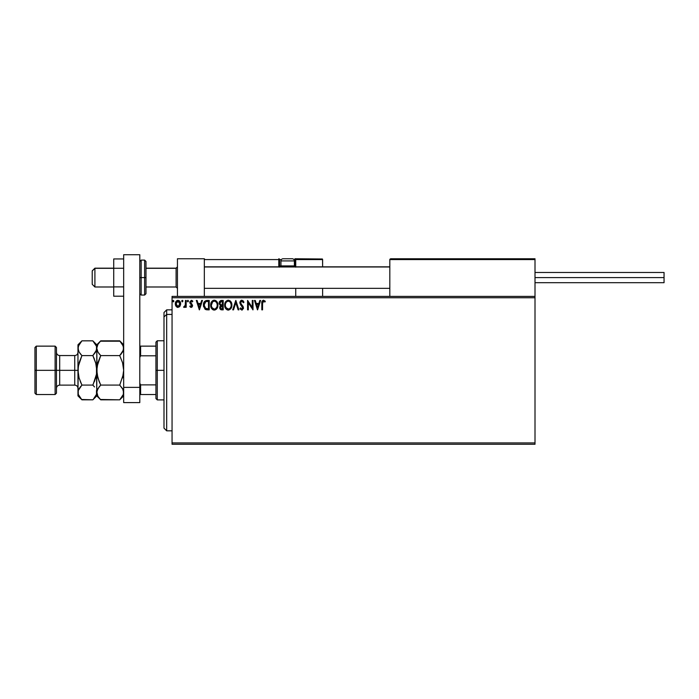 <?xml version="1.0" encoding="UTF-8"?>
<svg xmlns="http://www.w3.org/2000/svg" width="699" height="699" viewBox="0 0 699 699"><rect width="100%" height="100%" fill="white"/><g stroke="black" fill="none" stroke-linecap="round" stroke-linejoin="round"><path stroke-width="1.05" d="M172.059 444.267L535.006 444.267L172.059 444.267L172.059 297.748L535.006 297.748L535.006 442.921L172.059 442.921L172.059 444.267M535.006 296.402L172.059 296.402L172.059 442.921L535.006 442.921L535.006 444.267L535.006 297.748L172.059 297.748L172.059 296.402L535.006 296.402L535.006 297.748L535.006 258.761L535.006 296.402M179.923 306.293L180.587 303.244L179.136 300.64L176.803 300.64L175.466 302.641L175.702 305.734L177.389 307.359L179.556 306.747L180.63 303.855C180.648 301.907 179.757 300.719 177.974 300.317C176.183 300.727 175.3 301.907 175.318 303.855L176.026 306.302L177.974 307.429L179.923 306.293M185.453 300.439L186.179 300.439L185.453 300.439L185.226 305.577L183.645 307.193L184.623 307.324L185.453 306.302L185.453 307.315L186.179 307.315L186.179 300.439L186.179 307.315L186.179 300.439L185.453 300.439L185.34 305.105L183.645 307.193L184.195 307.429L185.453 306.302L185.453 307.315L186.179 307.315L185.453 307.315M191.194 307.429L192.242 306.835L192.557 305.358L190.574 301.881L191.404 301.155L192.4 301.881L192.81 301.243L191.325 300.317L189.813 301.951L190.032 303.366L191.832 305.498L191.308 306.564L190.215 305.865L189.796 306.45L190.766 307.342L192.566 305.629L190.521 302.265L191.404 301.155L192.4 301.881L192.81 301.243L191.325 300.317L189.796 302.3L191.849 305.664L191.15 306.59L190.215 305.865L189.796 306.45L191.194 307.429M206.825 300.439L204.222 301.846L203.453 305.673L204.999 309.159L207.795 309.849L209.219 309.849L209.219 300.439L207.035 300.439C204.519 300.78 203.322 302.309 203.426 305.017L205.55 309.508L209.219 309.849L209.219 300.439L209.219 309.849L207.795 309.849M221.33 300.439L223.208 300.439L220.849 300.483L219.416 301.688L219.198 303.855L220.596 305.515L219.739 307.971L220.77 309.648L223.208 309.849L223.208 300.439L223.208 309.849L223.208 300.439L221.33 300.439L219.11 303.104L220.596 305.515L219.713 307.516C219.722 308.993 220.447 309.771 221.88 309.849L223.208 309.849L221.88 309.849M233.527 309.849L232.741 309.849L235.755 300.439L232.741 309.849L233.527 309.849L235.816 302.711L238.106 309.849L238.892 309.849L235.878 300.439L238.892 309.849L235.878 300.439L232.741 309.849L233.527 309.849L235.816 302.711L238.106 309.849L238.892 309.849L238.106 309.849M252.287 300.439L252.287 307.438L247.577 300.439L247.577 309.849L248.302 309.849L248.302 302.824L253.012 309.849L253.012 300.439L252.287 300.439L253.012 300.439L252.287 300.439L252.287 307.438L247.577 300.439L247.577 309.849L248.302 309.849L248.302 302.824L253.012 309.849L253.012 300.439L252.855 309.849M262.536 303.584L263.06 301.33L264.947 302.003L265.314 301.278L263.532 300.194L262.003 301.409L261.81 309.849L262.536 309.849L262.536 303.584L263.54 301.155L264.947 302.003L265.314 301.278L263.532 300.194C262.099 300.684 261.522 301.785 261.81 303.488L261.81 309.849L262.536 309.849L262.571 302.492M259.818 300.439L260.605 300.439L257.59 309.849L260.605 300.439L259.818 300.439L258.857 303.453L256.21 303.453L255.24 300.439L254.453 300.439L257.468 309.849L260.605 300.439L259.818 300.439L258.857 303.453L256.21 303.453L255.24 300.439L254.453 300.439L257.468 309.849L254.453 300.439L255.24 300.439M241.845 300.194L240.36 301.051L239.888 303.183L242.745 308.145L241.688 309.115L240.543 307.918L239.975 308.495L240.395 309.203L242.177 310.033L243.47 308.084L243.034 306.337L240.718 303.462L240.788 301.881L241.898 301.155L243.374 302.728L243.96 302.248L243.208 300.876L241.845 300.194L243.96 302.248L241.845 300.194L239.862 302.737L242.754 307.927L241.81 309.124L240.543 307.918L239.975 308.495L241.793 310.085L243.479 307.892L240.587 302.754L241.898 301.155L243.374 302.728L243.96 302.248L243.374 302.728L243.138 302.213M231.893 305.096L230.775 301.54L227.848 300.221L225.524 301.916L224.702 305.996L226.057 309.072L228.748 310.05L231.054 308.338L231.893 305.096C231.928 302.422 230.722 300.788 228.267 300.194C225.812 300.806 224.615 302.457 224.659 305.148C224.615 307.857 225.829 309.508 228.32 310.085C230.757 309.447 231.946 307.787 231.893 305.096L231.885 305.524M217.905 305.096L216.515 301.217L215.109 300.317L213.44 300.317L211.133 302.658L210.862 306.835L212.714 309.622L215.161 309.954L217.057 308.338L217.905 305.096C217.939 302.422 216.725 300.788 214.27 300.194C211.823 300.806 210.617 302.457 210.661 305.148C210.617 307.857 211.841 309.508 214.331 310.085C216.769 309.447 217.957 307.787 217.905 305.096M201.67 300.439L202.465 300.439L199.442 309.849L202.465 300.439L201.67 300.439L200.709 303.453L198.062 303.453L197.101 300.439L196.305 300.439L199.329 309.849L202.465 300.439L201.67 300.439L200.709 303.453L198.062 303.453L197.101 300.439L196.305 300.439L199.329 309.849L196.305 300.439L197.101 300.439M188.468 301.103L187.935 300.317L187.262 301.103L187.935 301.881L188.468 301.103L187.865 301.881L188.468 301.103L187.865 301.881L187.262 301.103L187.865 301.881L187.262 301.103L187.865 300.317L187.262 301.103L187.865 300.317L188.468 301.103L187.865 301.881L187.262 301.103L187.865 300.317L188.459 300.963M181.723 301.234L182.317 300.317L182.92 301.103L182.771 300.579L181.792 300.701L182.177 301.863L182.92 301.103L182.317 301.881L182.92 301.103L182.317 301.881L181.714 301.103L182.317 301.881L181.714 301.103L182.317 300.317L181.714 301.103L182.317 300.317L182.92 301.103L182.317 301.881M173.868 301.103L173.265 300.317L173.868 301.103L173.134 300.334L172.697 301.374L173.719 301.618L173.868 301.103L173.265 301.881L173.868 301.103L173.265 301.881L172.662 301.103L173.265 301.881L172.662 301.103L173.265 300.317L172.662 301.103L173.265 300.317L173.868 301.103L173.265 301.881L172.662 301.103L173.265 300.317L173.868 301.103L173.265 301.881L172.662 301.103M262.536 309.849L261.81 309.849M261.819 303.034L261.837 302.597M261.837 302.536L261.872 302.073M265.314 301.278L264.729 301.811M264.143 301.374L263.366 301.182M264.021 301.295L263.54 301.155M257.538 307.577L256.524 304.414L258.543 304.414L257.538 307.577L256.524 304.414L258.543 304.414L257.538 307.577M248.302 309.849L247.577 309.849L247.743 300.439M242.177 301.208L241.234 301.374M240.605 302.466L240.989 303.951M240.587 302.754L240.823 303.681M241.688 304.834L243.112 306.459M243.47 308.084L243.383 308.652M240.386 309.185L239.975 308.495L240.657 308.119M240.543 307.918L242.02 309.098M241.574 309.089L242.754 307.927L241.426 305.778L242.501 306.992M242.518 308.731L242.754 307.927M241.12 305.463L240.57 304.781M239.888 303.183L239.871 302.518M241.006 300.43L241.609 300.212M239.984 301.854L239.888 302.291M231.474 307.473L230.548 309.019M227.9 310.059L227 309.788M226.048 309.063L225.532 308.408M224.833 306.739L224.667 305.568M224.711 304.292L224.86 303.462M229.954 300.727L230.504 301.217M231.124 302.047L231.421 302.632M231.5 302.824L231.692 303.427M228.119 301.164L228.293 301.155C230.251 301.645 231.212 302.964 231.177 305.105L231.142 304.441M228.625 301.182L229.316 301.4L228.625 301.182M229.7 301.653L230.53 302.597M231.063 303.978L231.177 305.105C231.22 307.263 230.259 308.6 228.293 309.124C226.319 308.626 225.349 307.298 225.384 305.148L225.384 305.148C225.34 302.973 226.31 301.645 228.293 301.155M230.801 307.106L230.224 308.093M226.074 307.743L228.634 309.098L226.59 308.373L225.541 306.494M225.541 303.785L225.751 303.139M229.272 308.879L228.634 309.098M230.495 307.717L229.569 308.705M231.133 305.786L231.011 306.459M221.644 309.84L221.033 309.744M219.835 308.408L219.739 307.962M219.914 306.407L220.36 305.716M219.241 302.143L219.407 301.697M219.128 303.48L219.329 304.266M220.133 304.152L219.958 302.405L219.835 303.104L221.662 301.4L222.492 301.4L222.492 304.895L220.971 304.79L222.125 304.895L220.971 304.79L219.87 303.532M221.478 308.862L220.438 307.499L222.492 305.865L222.492 308.879L221.12 308.775M220.438 307.499L220.604 306.651L220.438 307.499M222.116 305.865L221.452 305.926L222.492 305.865L222.492 308.879L221.74 308.879M220.674 301.549L221.111 301.435M220.753 308.512L220.5 308.032M217.485 307.473L217.066 308.338M216.83 308.696L216.297 309.281M213.903 310.059L213.012 309.788M212.05 309.063L211.535 308.39M210.836 306.739L210.714 306.005M210.714 304.301L211.762 301.575M212.042 301.234L212.977 300.5M214.488 300.203L215.869 300.666M215.956 300.727L217.031 301.889M217.127 302.047L217.424 302.615M217.503 302.824L217.695 303.418M211.552 303.785L211.386 305.148C211.343 302.973 212.313 301.645 214.296 301.155L214.296 301.155C216.253 301.645 217.214 302.964 217.179 305.105C217.223 307.263 216.262 308.6 214.296 309.124L212.077 307.743L214.296 309.124C212.321 308.626 211.351 307.298 211.386 305.148L212.627 301.854L211.928 302.789M214.471 301.164L214.96 301.26M217.074 303.978L217.144 304.441M215.711 301.653L216.533 302.597M215.283 308.879L214.637 309.098M216.812 307.106L215.572 308.705M207.219 309.832L206.319 309.736M203.627 306.817L203.531 306.345M203.479 305.961L203.435 305.349M203.426 305.017L203.715 302.982M205.698 308.504L204.152 305.026L205.777 301.636L208.494 301.4L208.494 308.879L205.375 308.285M204.816 302.466L205.261 301.968M207.489 308.871L206.965 308.836M204.152 305.026L204.169 305.55L204.152 305.026M204.23 306.083L204.169 305.55M204.51 307.071L204.353 306.599M204.763 307.577L204.527 307.106M199.39 307.577L198.376 304.414L200.395 304.414L199.39 307.577L198.376 304.414L200.395 304.414L199.39 307.577M189.796 306.45L190.215 305.865L190.853 306.512M190.303 305.987L191.308 306.564M191.072 306.581L191.849 305.664L191.605 304.93M191.229 306.581L191.675 305.035L189.796 302.3L190.032 303.366M191.806 305.97L190.949 304.327L191.744 305.183M191.849 305.664L191.675 305.035L191.849 305.664M191.779 300.387L192.566 300.911M192.81 301.243L192.208 301.618M191.482 301.164L192.4 301.881L191.211 301.182M191.404 301.155L190.521 302.265L190.783 303.043M190.565 301.898L192.566 305.629M190.521 302.265L191.465 303.628L190.731 302.99M187.262 301.103L187.865 300.317L187.262 301.103M184.195 307.429L183.645 307.193L185.349 306.503M183.767 307.289L183.986 306.468L184.545 306.538M185.218 305.577L185.366 304.956M185.34 305.105L185.436 303.925M182.92 301.103L182.317 300.317L182.92 301.103M177.424 307.368L176.908 307.158M175.484 305.131L175.353 304.493M175.58 302.3L175.965 301.531M176.803 300.64L177.651 300.334M179.363 300.806L179.966 301.496M179.984 301.522L180.255 302.029M180.543 302.955L180.622 303.549M180.587 304.493L180.464 305.131M176.62 301.907L177.974 301.155L176.926 301.566M179.905 303.847L179.792 302.938L179.905 303.847L177.974 306.59L176.043 303.847L177.974 301.155L179.896 304.082M177.52 306.512L176.471 305.568M176.148 304.764L176.069 304.31M176.148 302.938L176.498 302.099M178.428 301.225L179.25 301.802M230.487 302.527L231.133 304.432M221.662 301.4L222.492 301.4L222.125 304.895M216.804 303.121L217.022 303.768M217.144 305.786L217.022 306.459M212.077 307.743L211.552 306.494M207.717 301.4L208.494 301.4L208.494 308.879L208.022 308.879M205.471 308.355L204.912 307.796M204.388 303.349L204.606 302.824M179.451 302.09L179.792 302.938M177.441 258.761L204.326 258.761L177.441 258.761L177.441 296.402L177.441 258.761M204.326 296.402L204.326 258.761L204.326 296.402M508.121 258.761L535.006 258.761L508.121 258.761M94.907 268.311L92.216 270.959L92.216 284.301L92.216 270.863L94.907 268.311L94.907 286.992L94.907 268.311L113.719 268.311L94.907 268.311M177.441 266.983L176.096 268.311L176.096 286.992L176.096 268.311L145.986 268.311L176.096 268.311L177.441 266.983M389.824 266.983L204.326 266.983L389.824 266.983M389.824 259.574L389.824 296.402L389.824 259.574L535.006 259.574L534.193 258.761L390.636 258.761L534.193 258.761L535.006 259.574L389.824 259.574L390.636 258.761L389.885 259.259M534.77 258.997L535.006 259.574M295.729 267.167L295.729 259.574L322.615 259.574L322.615 266.826L322.554 259.259L295.668 259.259M322.615 288.338L322.615 296.402L322.615 288.338M204.562 258.997L204.326 259.574L278.796 259.574L279.268 267.167M295.729 288.338L295.729 296.402L295.729 288.338M291.701 258.761L292.234 258.761A2.149 2.149 0 0 1 294.384 260.919L280.946 260.919L280.946 265.917L281.854 266.826L280.946 265.917L280.946 260.919A2.149 2.149 0 0 1 283.095 258.761L284.275 258.761M295.729 259.574L293.912 259.574L294.926 259.574L294.926 258.761L322.379 258.997L294.926 258.761A0.804 0.804 0 0 1 295.729 259.574L294.926 259.574L294.926 266.022L294.279 266.022L295.729 266.022L295.729 259.574L294.926 258.761L294.926 266.826L294.926 266.022L295.729 266.022L295.729 266.826M204.326 259.574L278.796 259.574L278.796 266.022L279.6 266.022A0.804 0.804 0 0 0 280.404 266.826A0.804 0.804 0 0 1 279.6 266.022L279.6 259.574L281.417 259.574L279.6 259.574A0.804 0.804 0 0 0 278.796 258.761A0.804 0.804 0 0 1 279.6 259.574L278.796 259.574L278.796 258.761L278.796 259.574L279.6 259.574L279.6 266.022L281.05 266.022L278.796 266.022A1.616 1.616 0 0 0 279.006 266.826M294.384 265.917L293.475 266.826L294.384 265.917L294.384 260.919L294.384 265.917L280.946 265.917L294.384 265.917M283.095 258.761L292.234 258.761L283.095 258.761A2.149 2.149 0 0 0 280.946 260.919L294.384 260.919A2.149 2.149 0 0 0 292.234 258.761M535.006 277.582L664.05 277.582L664.05 272.479L664.05 277.582L535.006 277.582M664.05 282.693L664.05 277.582L664.05 282.693L535.006 282.693M123.671 286.896L113.719 286.896L113.719 268.267L123.671 268.267L113.719 268.267L113.719 258.953L123.671 258.953L113.719 258.953L113.719 286.896L123.671 286.896M113.719 296.21L123.671 296.21L113.719 296.21L113.719 286.896L113.719 296.21M123.671 402.598L123.671 254.733L139.8 254.733L139.8 387.377L139.8 254.733L123.671 254.733L123.671 387.377L139.8 387.377L123.671 387.377L123.671 402.598L139.8 402.598L139.8 387.377L139.8 402.598L123.671 402.598M145.986 293.405L145.986 277.582L144.641 277.582L144.641 295.057L144.641 277.582L139.8 277.582L141.146 277.582L141.146 260.107L141.146 277.582L145.986 277.582L145.986 261.452L144.641 260.107L144.641 277.582L144.641 260.107L141.146 260.107L139.8 261.452M141.146 277.582L141.146 295.057L141.146 277.582M139.8 293.711L141.146 295.057L144.641 295.057L145.986 293.711L145.986 261.767M166.685 314.428L166.685 309.849L166.685 314.428L172.059 314.428L166.685 314.428L166.685 430.829L166.685 314.428L163.994 316.918L166.685 314.428M163.994 312.532L163.994 316.918L163.994 312.532L166.685 309.849L172.059 309.849M163.994 428.137L163.994 316.918L163.994 428.137L166.685 430.829L172.059 430.829M155.929 346.136L155.929 370.339L157.275 370.339L157.275 340.762L157.275 370.339L163.994 370.339L157.275 370.339L157.275 399.907L157.275 370.339L155.929 370.339L155.929 342.108L155.929 346.136L139.8 346.136L140.604 346.136L140.604 355.8L155.929 355.8L140.604 355.8L140.604 346.136L155.929 346.136M155.929 384.878L155.929 370.339L155.929 398.561L155.929 384.878L140.604 384.878L139.8 383.244L140.604 384.878L140.604 394.533L155.929 394.533L140.604 394.533L140.604 384.878L155.929 384.878M139.8 357.434L140.604 355.8L139.8 357.434M139.8 394.533L140.604 394.533L139.8 394.533M34.95 393.188L36.296 394.533L36.296 370.339L36.296 394.533L55.116 394.533L56.462 393.188L56.462 370.339L55.116 370.339L55.116 394.533L55.116 370.339L36.296 370.339L36.296 346.136L36.296 370.339L34.95 370.339L34.95 393.188L34.95 347.482L34.95 370.339L55.116 370.339L55.116 346.136L55.116 370.339L56.462 370.339L56.462 347.482L56.462 370.339L59.686 370.339L59.686 385.123C57.729 385.315 56.654 386.39 56.462 388.347M77.965 392.349L77.965 395.879L78.253 390.549L81.914 385.079L79.074 377.932L77.965 370.339L74.741 370.339L74.741 355.546L59.686 355.546L59.686 370.339L74.741 370.339L74.741 385.123L74.741 370.339L77.965 370.339L77.965 344.799L77.965 392.454L78.253 366.512L81.914 355.59L79.074 352.025L77.965 348.216L79.066 344.432L81.556 341.208M123.671 348.216L122.57 351.999L119.721 355.59L100.735 355.59L97.895 352.025L96.785 348.216L97.886 344.432L100.735 340.841L119.721 340.841L122.561 344.406L123.671 348.216L123.373 346.276L123.382 350.129L119.721 355.59L121.311 353.834L119.721 355.59L122.517 362.589M120.071 341.199L100.376 341.208M100.385 399.47L119.721 399.828L100.735 399.828L97.895 396.263L96.785 392.454L97.886 388.67L100.735 385.079L119.721 385.079L100.735 385.079L99.144 386.835L100.735 385.079L97.895 377.932L96.785 370.339L96.785 344.799L96.785 348.216L97.886 344.432L100.735 340.841L99.144 342.597M97.423 351.099L96.785 348.216L97.065 374.148L96.785 370.339L97.895 362.737L97.065 366.512L100.735 355.59L119.721 355.59L122.561 362.737L123.671 370.339L123.382 366.521L123.671 370.339L122.561 377.932L123.382 374.166L119.721 385.079L122.561 388.644L123.671 392.454L123.382 390.531L123.382 394.358L120.088 399.444M99.048 353.711L97.493 351.239M99.144 381.567L97.074 374.166L96.785 370.339L97.895 362.737L100.481 356.097M122.779 389.055L123.671 392.454L123.382 394.358L119.721 399.828L121.408 397.949M99.389 386.547L97.065 390.549L96.785 395.879L96.497 390.531L96.497 394.358L94.522 397.949M94.47 342.659L96.488 346.276L96.785 348.216L96.488 346.276L96.497 350.129L92.836 355.59L95.676 362.737L96.785 370.339L96.785 392.454L96.497 366.512L96.497 374.157L94.417 381.584L96.043 376.551M81.565 399.47L92.836 399.828L96.785 395.879L100.735 399.828L97.895 396.263L96.497 390.531L96.497 394.358L93.203 399.444M97.502 395.503L97.921 396.298M99.153 381.575L100.735 385.079M100.735 355.59L99.144 353.834M122.561 362.737L123.671 370.339L123.382 374.166L119.721 385.079L122.963 389.43M119.721 385.079L119.966 384.572M123.671 344.799L119.721 340.841L123.373 346.276M122.954 345.166L122.535 344.371M93.22 341.234L94.356 342.519M96.069 345.166L95.641 344.354M95.912 363.611L92.836 355.59L94.426 359.103L92.836 355.59L95.676 352.025L92.836 355.59L95.684 351.999L96.785 348.216M95.684 362.755L96.785 370.339L96.497 374.157L93.081 384.572M94.522 386.966L92.836 385.079L81.914 385.079L79.074 388.653L81.914 385.079L80.324 381.567L81.914 385.079L92.836 385.079L94.426 386.835M92.836 399.828L94.426 398.072L92.836 399.828L81.914 399.828L80.35 398.107M78.672 351.239L77.965 348.216L78.253 350.138L78.253 346.311L81.914 340.841L80.324 342.597M78.821 377.014L77.965 370.339L78.253 374.175L77.965 370.339L78.707 364.118M81.669 356.097L81.914 355.59L92.836 355.59L81.914 355.59L79.074 362.737M80.228 353.711L78.603 351.099M80.568 386.547L78.253 390.549L78.262 394.393L77.965 392.454M79.066 377.923L81.914 385.079M78.681 395.503L79.101 396.298M80.28 398.011L78.262 394.393L81.914 399.828L77.965 395.879M92.836 385.079L95.676 377.932M100.735 340.841L96.785 344.799L92.836 340.841L81.914 340.841L92.836 340.841L96.488 346.276M81.914 355.59L80.324 353.834M77.965 352.322C77.772 354.279 76.698 355.354 74.741 355.546L74.741 370.339L59.686 370.339L59.686 385.123L74.741 385.123C76.698 385.315 77.772 386.39 77.965 388.347M56.462 352.322C56.654 354.279 57.729 355.354 59.686 355.546L59.686 370.339L56.462 370.339L56.462 393.188M113.719 286.992L94.907 286.992L92.216 284.301M177.441 288.338L176.096 286.992L145.986 286.992M204.326 288.338L389.824 288.338M204.326 266.826L389.824 266.826M177.441 266.826L176.096 268.171L145.986 268.171M113.719 268.171L94.907 268.171L92.216 270.863M535.006 272.479L664.05 272.479M155.929 342.108L157.275 340.762L163.994 340.762M163.994 399.907L157.275 399.907L155.929 398.561M34.95 347.482L36.296 346.136L55.116 346.136L56.462 347.482M119.721 399.828L123.671 395.879M77.965 344.799L81.914 340.841"/></g></svg>
